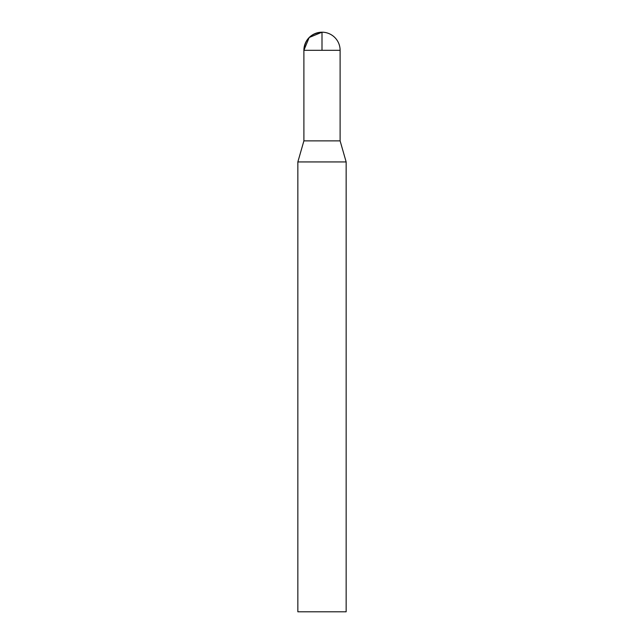 <?xml version="1.0" encoding="UTF-8"?>
<svg xmlns="http://www.w3.org/2000/svg" width="644" height="644" viewBox="0 0 644 644"><rect width="100%" height="100%" fill="white"/><g stroke="black" fill="none" stroke-linecap="round" stroke-linejoin="round"><path stroke-width="0.97" d="M297.85 611.8L346.15 611.8L346.15 161.934L297.85 161.934L297.85 611.8M346.15 161.934L340.113 140.875L340.113 50.312L303.888 50.312C304.958 39.308 310.996 33.271 322 32.2A18.113 18.113 0 0 0 303.888 50.312L303.896 140.875L340.113 140.875L303.896 140.875L297.85 161.934M322 50.312L322 32.2L309.192 37.505L303.888 50.312L303.896 140.875L322 140.875M340.113 50.312A18.113 18.113 0 0 0 322 32.2"/></g></svg>
